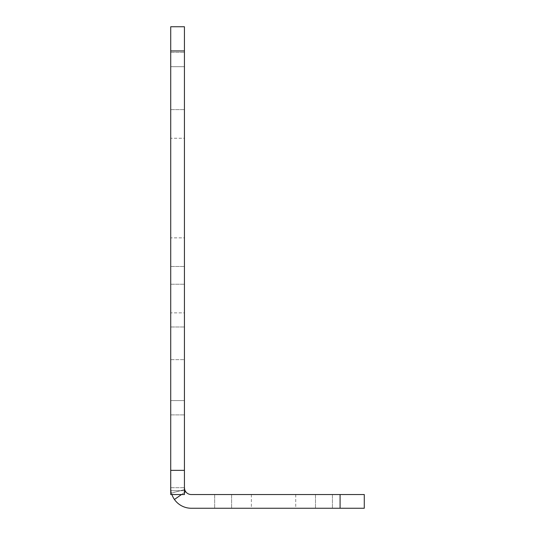 <?xml version="1.0" encoding="UTF-8"?>
<svg xmlns="http://www.w3.org/2000/svg" width="535" height="535" viewBox="0 0 535 535"><rect width="100%" height="100%" fill="white"/><g stroke="black" fill="none" stroke-linecap="round" stroke-linejoin="round"><path stroke-width="0.4" stroke-dasharray="2.67 2.01" d="M171.895 494.541A20.564 20.564 0 0 1 171.461 493.163L170.718 487.686L170.718 490.709L184.428 490.709L170.718 490.709L170.718 494.541L184.428 494.541L184.428 490.709L184.428 494.541L170.718 494.541L184.428 494.541L184.428 470.345L170.718 470.345L170.718 494.541L170.718 487.686L184.428 487.686L170.718 487.686L171.461 493.163L184.428 489.579M170.718 470.345L170.718 26.75M170.718 237.861L170.718 266.49L170.718 237.861L184.428 237.861L184.428 266.49L184.428 237.861L170.718 237.861M170.718 312.868L170.718 284.239L170.718 312.868L184.428 312.868L184.428 284.239L184.428 312.868L170.718 312.868M170.718 359.647L170.718 326.979L170.718 359.647L184.428 359.647L184.428 326.979L184.428 359.647L170.718 359.647M170.718 138.251L170.718 109.621L170.718 138.251L184.428 138.251L184.428 109.621L184.428 138.251L170.718 138.251M170.718 400.575L170.718 52.356L170.718 414.892L170.718 52.356L170.718 414.892L170.718 400.575L184.428 400.575L184.428 66.674L184.428 414.892L184.428 52.356L184.428 414.892L184.428 400.575L170.718 400.575M184.428 470.345L184.428 26.75M184.428 490.709L184.428 487.686L184.428 490.709M364.281 508.25L191.283 508.25A20.564 20.564 0 0 1 171.461 493.163L184.675 489.512A6.855 6.855 0 0 0 185.665 491.618L174.437 499.483M364.281 494.541L191.283 494.541A6.855 6.855 0 0 1 185.665 491.618M184.428 66.674L184.428 52.356L184.428 66.674L170.718 66.674L184.428 66.674M184.428 54.289L184.227 38.848L184.428 54.289M273.552 494.541L251.37 494.541L273.552 494.541M323.956 494.541L332.429 494.541L323.956 494.541M223.142 494.541L214.675 494.541L223.142 494.541M273.552 508.25L251.37 508.25L273.552 508.25M323.956 508.25L332.429 508.25L323.956 508.25M223.142 508.25L214.675 508.25L223.142 508.25M170.718 109.621L184.428 109.621L170.718 109.621M170.718 326.979L184.428 326.979L170.718 326.979M170.718 284.239L184.428 284.239L170.718 284.239M170.718 266.49L184.428 266.49L170.718 266.49M184.428 47.428L184.227 41.422L184.428 47.428M184.428 45.709L184.227 57.299L184.428 45.709M184.428 56.436L184.428 50.43L184.227 56.436M184.428 50.945L170.718 50.945M184.428 492.488L181.492 494.541M340.086 508.25L340.086 494.541M251.37 494.541L251.37 508.25M295.728 494.541L295.728 508.25M315.489 494.541L315.489 508.25L315.489 494.541M332.429 494.541L332.429 508.25L332.429 494.541M214.675 494.541L214.675 508.25L214.675 494.541M231.608 494.541L231.608 508.25L231.608 494.541M170.718 414.892L184.428 414.892L170.718 414.892M170.718 52.356L184.428 52.356L170.718 52.356"/><path stroke-width="0.8" d="M170.718 494.541L170.718 26.75L184.428 26.75L184.428 494.541L170.718 494.541M184.428 26.75L170.718 26.75M184.428 489.579L184.428 487.686L184.675 489.512A6.855 6.855 0 0 0 185.665 491.618L184.428 492.488M340.086 508.25L340.086 494.541L364.281 494.541L364.281 508.25L191.283 508.25A20.564 20.564 0 0 1 171.895 494.541M340.086 494.541L191.283 494.541A6.855 6.855 0 0 1 185.665 491.618M364.281 508.25L364.281 494.541M184.428 470.345L170.718 470.345M184.428 50.945L170.718 50.945M181.492 494.541L174.437 499.483"/></g></svg>
